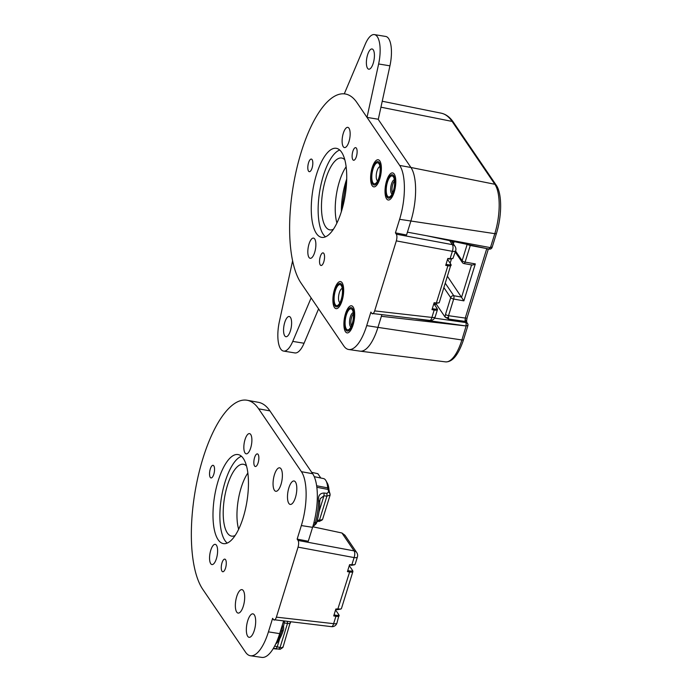 <?xml version="1.0" encoding="UTF-8"?>
<svg xmlns="http://www.w3.org/2000/svg" width="692" height="692" viewBox="0 0 692 692"><rect width="100%" height="100%" fill="white"/><g stroke="black" fill="none" stroke-linecap="round" stroke-linejoin="round"><path stroke-width="1.04" d="M394.215 192.047A13.728 4.982 99.3 0 1 386.456 198.613A13.728 4.982 99.3 0 1 386.612 180.863A13.728 4.982 99.3 0 1 390.539 173.666A13.728 4.982 99.3 0 1 395.426 177.273A13.728 4.982 99.3 0 1 394.215 192.047M387.459 182.117A10.657 3.867 99.3 0 1 393.488 177.014A10.657 3.867 99.3 0 1 393.367 190.793A10.657 3.867 99.3 0 1 390.314 196.381A10.657 3.867 99.3 0 1 386.525 193.587A10.657 3.867 99.3 0 1 387.459 182.117M394.379 179.764A7.292 2.647 -80.7 0 0 391.482 183.994A7.292 2.647 -80.7 0 0 392.044 194.063M379.787 178.899A13.728 4.982 99.3 0 1 372.028 185.473A13.728 4.982 99.3 0 1 372.184 167.724A13.728 4.982 99.3 0 1 376.119 160.518A13.728 4.982 99.3 0 1 380.998 164.125A13.728 4.982 99.3 0 1 379.787 178.899M373.04 168.969A10.657 3.867 99.3 0 1 379.06 163.866A10.657 3.867 99.3 0 1 378.939 177.645A10.657 3.867 99.3 0 1 375.894 183.233A10.657 3.867 99.3 0 1 372.097 180.439A10.657 3.867 99.3 0 1 373.04 168.969M379.96 166.616A7.292 2.647 -80.7 0 0 377.062 170.846A7.292 2.647 -80.7 0 0 377.616 180.915M342.082 300.709A13.728 4.982 99.3 0 1 334.322 307.274A13.728 4.982 99.3 0 1 334.478 289.524A13.728 4.982 99.3 0 1 338.414 282.327A13.728 4.982 99.3 0 1 343.293 285.926A13.728 4.982 99.3 0 1 342.082 300.709M335.335 290.778A10.657 3.867 99.3 0 1 341.355 285.675A10.657 3.867 99.3 0 1 341.234 299.454A10.657 3.867 99.3 0 1 338.189 305.042A10.657 3.867 99.3 0 1 334.392 302.248A10.657 3.867 99.3 0 1 335.335 290.778M342.255 288.426A7.292 2.647 -80.7 0 0 339.357 292.655A7.292 2.647 -80.7 0 0 339.91 302.724M454.108 241.612L453.26 243.766M453.822 242.805L452.706 242.944M452.802 242.632L451.824 241.119M353.084 324.929A13.728 4.982 99.3 0 1 345.317 331.494A13.728 4.982 99.3 0 1 345.481 313.744A13.728 4.982 99.3 0 1 349.408 306.547A13.728 4.982 99.3 0 1 354.295 310.154A13.728 4.982 99.3 0 1 353.084 324.929M346.329 314.998A10.657 3.867 99.3 0 1 352.349 309.895A10.657 3.867 99.3 0 1 352.228 323.674A10.657 3.867 99.3 0 1 349.183 329.262A10.657 3.867 99.3 0 1 345.394 326.468A10.657 3.867 99.3 0 1 346.329 314.998M353.249 312.646A7.292 2.647 -80.7 0 0 350.351 316.875A7.292 2.647 -80.7 0 0 350.905 326.944M394.535 181.019A6.738 2.448 -80.7 0 0 394.198 181.399A6.738 2.448 -80.7 0 0 392.39 192.445A6.738 2.448 -80.7 0 0 392.58 192.921M353.404 313.9A6.738 2.448 -80.7 0 0 353.058 314.28A6.738 2.448 -80.7 0 0 351.251 325.327A6.738 2.448 -80.7 0 0 351.45 325.802M373.239 63.24A10.242 3.72 -80.7 0 0 372.054 48.968A10.242 3.72 -80.7 0 0 367.564 54.902A10.242 3.72 -80.7 0 0 368.741 69.183A10.242 3.72 -80.7 0 0 373.239 63.24M365.229 44.279A24.8 9.005 99.3 0 1 374.407 34.6A24.8 9.005 99.3 0 1 378.628 63.975L367.011 117.398L356.934 102.58A100.193 36.373 -80.7 0 0 345.178 93.965A100.193 36.373 -80.7 0 0 344.279 93.852L365.229 44.279M374.407 34.6L385.712 36.451A24.8 9.005 99.3 0 1 389.933 65.826L378.316 119.249L367.011 117.398M290.424 330.776A10.242 3.72 -80.7 0 0 289.239 316.495A10.242 3.72 -80.7 0 0 284.749 322.437A10.242 3.72 -80.7 0 0 285.926 336.719A10.242 3.72 -80.7 0 0 290.424 330.776M395.426 232.849L396.334 234.19C397.104 235.738 397.096 237.97 396.326 240.885L374.657 310.898C373.706 313.545 372.754 314.384 371.812 313.424L370.895 312.083L366.708 325.621A41.191 14.956 99.3 0 1 348.742 349.512A41.191 14.956 99.3 0 1 343.812 345.957L301.055 283.097A100.193 36.373 -80.7 0 1 292.604 260.806L279.352 321.702A24.8 9.005 -80.7 0 0 283.573 351.078A24.8 9.005 -80.7 0 0 292.751 341.398L311.132 297.915L301.055 283.097A100.193 36.373 99.3 0 1 301.245 152.05A100.193 36.373 99.3 0 1 345.429 94.008A100.193 36.373 99.3 0 1 356.934 102.58L399.691 165.44A41.191 14.956 99.3 0 1 399.613 219.312L395.426 232.849L406.55 235.003L407.424 232.166L490.429 247.632L494.797 233.662A2.56 0.848 17.2 0 0 496.458 233.36C501.959 215.878 502.184 193.466 496.19 185.127A2.56 2.232 145.8 0 0 494.875 184.28L410.936 167.481A40.975 14.878 99.3 0 1 410.858 221.077L407.424 232.166M283.573 351.078L294.878 352.929A24.8 9.005 -80.7 0 0 304.056 343.249L318.588 308.874M314.687 252.381A10.242 3.72 -80.7 0 0 313.511 238.1A10.242 3.72 -80.7 0 0 309.013 244.034A10.242 3.72 -80.7 0 0 310.198 258.315A10.242 3.72 -80.7 0 0 314.687 252.381M348.967 141.644A10.242 3.72 -80.7 0 0 347.791 127.363A10.242 3.72 -80.7 0 0 343.293 133.305A10.242 3.72 -80.7 0 0 344.478 147.578A10.242 3.72 -80.7 0 0 348.967 141.644M341.571 299.956A11.885 4.316 -80.7 0 0 340.204 283.391A11.885 4.316 -80.7 0 0 334.989 290.277A11.885 4.316 -80.7 0 0 336.364 306.841A11.885 4.316 -80.7 0 0 341.571 299.956M379.277 178.147A11.885 4.316 -80.7 0 0 377.91 161.582A11.885 4.316 -80.7 0 0 372.703 168.467A11.885 4.316 -80.7 0 0 374.069 185.032A11.885 4.316 -80.7 0 0 379.277 178.147M352.574 324.176A11.885 4.316 -80.7 0 0 351.199 307.611A11.885 4.316 -80.7 0 0 345.991 314.497A11.885 4.316 -80.7 0 0 347.358 331.061A11.885 4.316 -80.7 0 0 352.574 324.176M393.705 191.295A11.885 4.316 -80.7 0 0 392.329 174.73A11.885 4.316 -80.7 0 0 387.122 181.615A11.885 4.316 -80.7 0 0 388.497 198.18A11.885 4.316 -80.7 0 0 393.705 191.295M312.083 167.983A6.392 2.318 -80.7 0 0 311.348 159.073A6.392 2.318 -80.7 0 0 308.546 162.776A6.392 2.318 -80.7 0 0 309.281 171.685A6.392 2.318 -80.7 0 0 312.083 167.983M323.813 261.792A6.392 2.318 -80.7 0 0 323.077 252.874A6.392 2.318 -80.7 0 0 320.275 256.585A6.392 2.318 -80.7 0 0 321.01 265.494A6.392 2.318 -80.7 0 0 323.813 261.792M356.389 156.556A6.392 2.318 -80.7 0 0 355.653 147.647A6.392 2.318 -80.7 0 0 352.851 151.349A6.392 2.318 -80.7 0 0 353.586 160.259A6.392 2.318 -80.7 0 0 356.389 156.556M341.493 211.216A45.127 16.383 -80.7 0 0 336.502 148.347A45.127 16.383 -80.7 0 0 316.495 174.47A45.127 16.383 -80.7 0 0 321.918 237.399A45.127 16.383 -80.7 0 0 341.493 211.216M339.711 150.026A44.868 16.288 -80.7 0 0 323.346 175.681A44.868 16.288 -80.7 0 0 325.491 236.837M333.423 229.234A36.408 13.217 99.3 0 1 330.067 229.908A36.408 13.217 99.3 0 1 325.69 179.124A36.408 13.217 99.3 0 1 341.831 158.053A36.408 13.217 99.3 0 1 344.798 159.757M346.13 166.755A35.889 13.027 -80.7 0 0 339.4 181.555A35.889 13.027 -80.7 0 0 336.918 223.023M488.267 248.904A2.56 0.848 -162.8 0 1 486.736 248.973A2.56 0.848 -162.8 0 1 486.658 248.956L465.258 318.069A2.56 0.848 17.2 0 0 465.344 318.086A2.56 0.848 17.2 0 0 467.083 317.801L488.396 248.93M455.258 252.061L462.368 262.51A2.56 2.232 -34.2 0 1 462.135 260.685A2.56 0.848 17.2 0 0 465.111 262.104L475.317 263.911L463.882 300.856L447.655 276.627M450.137 263.194L451.409 259.093M448.52 319.047L448.528 315.699L465.258 318.069L465.258 321.417L448.52 319.047L445.008 316.962L435.77 303.381M467.792 325.266L466.14 325.967L466.062 322.602L465.258 321.417A2.56 2.232 145.8 0 1 466.737 322.299L467.55 323.484L466.14 322.619A2.56 2.232 -34.2 0 0 466.062 322.602L434.593 318.138M466.14 325.967L461.893 339.962L377.953 327.385L381.378 316.296L466.14 325.967L415.693 318.804M436.531 304.506L434.213 304.238M488.881 248.878L490.308 247.615M445.51 283.573L453.762 295.718A2.56 0.848 100.1 0 1 453.675 299.048A2.56 0.848 -162.8 0 1 450.7 297.638L445.544 314.28A2.56 0.848 17.2 0 0 448.528 315.699L453.675 299.048L463.882 300.856M486.77 248.584L470.266 245.461A2.56 0.848 -162.8 0 1 467.835 244.544M462.368 262.51A2.56 2.56 0 0 0 464.038 263.591A2.56 0.848 100.1 0 0 465.111 262.104L470.387 245.08M475.317 263.911C473.432 264.975 472.203 265.27 471.624 264.802M467.896 325.621L467.887 325.664A2.56 2.56 0 0 0 467.55 323.484M366.708 325.621L377.953 327.385A40.975 14.878 99.3 0 1 360.186 351.164A40.975 14.878 99.3 0 1 360.082 351.155L348.742 349.512M378.1 119.214L410.936 167.481L399.691 165.44M492.021 247.009L490.429 247.632M432.31 308.641L434.187 308.987L434.178 310.068L431.99 309.653L434.135 302.733L436.367 302.992L433.996 303.174M446.02 264.344L447.897 264.699L447.888 265.771L445.7 265.365L447.845 258.445L450.085 258.696L447.707 258.886M434.187 308.987C436.401 309.324 437.257 308.987 436.773 307.992L437.456 309.583L435.216 316.832A5.121 1.704 17.2 0 1 431.903 317.429L434.178 310.068C436.825 310.44 437.854 310.033 437.266 308.857L437.353 308.978M433.841 303.693L436.773 307.992M396.326 240.885L452.36 251.334A5.121 2.076 -79.4 0 0 452.369 244.639A5.121 4.455 -34.2 0 1 455.016 246.343A5.121 5.121 0 0 1 455.673 250.738A5.121 1.704 -162.8 0 1 452.36 251.334L450.085 258.696L452.914 258.479L449.627 259.102M439.204 302.776L450.976 264.56C451.565 265.745 450.535 266.143 447.888 265.771L436.367 302.992L439.204 302.776L435.917 303.399M447.897 264.699C450.111 265.027 450.968 264.699 450.483 263.704L451.063 264.69M447.551 259.396L450.483 263.704M452.914 258.479L455.673 250.738M371.812 313.424L429.741 320.405A5.121 1.955 -83.5 0 0 431.903 317.429L374.657 310.898M381.378 316.296L381.802 314.938M297.153 539.103L308.277 541.248L312.594 527.33A40.975 14.878 -80.7 0 0 312.663 473.735L269.906 410.875A99.977 36.295 -80.7 0 0 258.427 402.32L247.156 400.261A100.193 36.373 99.3 0 1 258.661 408.834L301.427 471.693A41.191 14.956 99.3 0 1 301.349 525.565L297.153 539.103L298.07 540.443C298.832 541.992 298.832 544.223 298.062 547.138L276.385 617.143C275.433 619.79 274.49 620.638 273.539 619.669L272.631 618.328L268.435 631.865A41.191 14.956 99.3 0 1 250.478 655.765A41.191 14.956 99.3 0 1 245.548 652.201L202.782 589.342A100.193 36.373 99.3 0 1 202.972 458.294A100.193 36.373 99.3 0 1 247.156 400.261M216.423 558.626A10.242 3.72 -80.7 0 0 215.238 544.344A10.242 3.72 -80.7 0 0 210.749 550.287A10.242 3.72 -80.7 0 0 211.934 564.568A10.242 3.72 -80.7 0 0 216.423 558.626M250.703 447.888A10.242 3.72 -80.7 0 0 249.518 433.616A10.242 3.72 -80.7 0 0 245.029 439.55A10.242 3.72 -80.7 0 0 246.205 453.831A10.242 3.72 -80.7 0 0 250.703 447.888M243.307 606.201A11.885 4.316 -80.7 0 0 241.932 589.636A11.885 4.316 -80.7 0 0 236.725 596.53A11.885 4.316 -80.7 0 0 238.091 613.086A11.885 4.316 -80.7 0 0 243.307 606.201M281.013 484.391A11.885 4.316 -80.7 0 0 279.637 467.827A11.885 4.316 -80.7 0 0 274.43 474.721A11.885 4.316 -80.7 0 0 275.797 491.285A11.885 4.316 -80.7 0 0 281.013 484.391M254.301 630.421A11.885 4.316 -80.7 0 0 252.935 613.856A11.885 4.316 -80.7 0 0 247.719 620.75A11.885 4.316 -80.7 0 0 249.094 637.315A11.885 4.316 -80.7 0 0 254.301 630.421M295.432 497.539A11.885 4.316 -80.7 0 0 294.065 480.975A11.885 4.316 -80.7 0 0 288.858 487.869A11.885 4.316 -80.7 0 0 290.225 504.425A11.885 4.316 -80.7 0 0 295.432 497.539M213.811 474.228A6.392 2.318 -80.7 0 0 213.075 465.318A6.392 2.318 -80.7 0 0 210.273 469.029A6.392 2.318 -80.7 0 0 211.008 477.938A6.392 2.318 -80.7 0 0 213.811 474.228M225.549 568.037A6.392 2.318 -80.7 0 0 224.805 559.127A6.392 2.318 -80.7 0 0 222.002 562.83A6.392 2.318 -80.7 0 0 222.746 571.739A6.392 2.318 -80.7 0 0 225.549 568.037M258.125 462.801A6.392 2.318 -80.7 0 0 257.381 453.891A6.392 2.318 -80.7 0 0 254.578 457.602A6.392 2.318 -80.7 0 0 255.322 466.512A6.392 2.318 -80.7 0 0 258.125 462.801M243.221 517.46A45.127 16.383 -80.7 0 0 238.238 454.601A45.127 16.383 -80.7 0 0 218.222 480.715A45.127 16.383 -80.7 0 0 223.654 543.653A45.127 16.383 -80.7 0 0 243.221 517.46M241.439 456.27A44.868 16.288 -80.7 0 0 225.082 481.935A44.868 16.288 -80.7 0 0 227.227 543.082M235.15 535.478A36.408 13.217 99.3 0 1 231.803 536.153A36.408 13.217 99.3 0 1 227.426 485.377A36.408 13.217 99.3 0 1 243.567 464.297A36.408 13.217 99.3 0 1 246.525 466.01M247.866 473.008A35.889 13.027 -80.7 0 0 241.127 487.808A35.889 13.027 -80.7 0 0 238.645 529.276M276.385 617.143L333.63 623.674A5.121 1.955 -83.5 0 1 331.468 626.649L273.539 619.669M250.478 655.765L261.81 657.4A40.975 14.878 -80.7 0 0 279.68 633.63L283.538 621.182M334.037 614.885L335.914 615.24L335.914 616.312L333.726 615.906L335.862 608.986L340.931 609.021L341.45 608.528L352.903 571.54M347.747 570.597L349.624 570.943L349.624 572.016L347.436 571.609L349.581 564.689L354.641 564.733L355.16 564.231L357.401 556.982A5.121 1.704 -162.8 0 1 354.096 557.579A5.121 2.076 -79.4 0 0 354.105 550.884L341.935 532.996L312.758 526.768M298.062 547.138L354.096 557.579L351.813 564.94L349.443 565.13M340.931 609.021L337.644 609.643L349.624 572.016C352.263 572.396 353.292 571.99 352.712 570.805L352.894 571.531M337.644 609.643L335.732 609.427M339.002 615.101L336.943 623.077A5.121 1.704 17.2 0 1 333.63 623.674L335.914 616.312C338.552 616.684 339.582 616.287 339.002 615.101M298.07 540.443L354.105 550.884A5.121 4.455 -34.2 0 1 356.743 552.588L344.945 535.245L341.935 532.996M276.169 642.998A30.448 11.055 -80.7 0 0 281.765 631.078A5.536 2.007 -80.7 0 0 282.327 625.084M279.931 649.234L273.409 648.326M287.448 621.632L287.491 623.44C289.983 623.708 290.934 623.276 290.355 622.134L282.933 647.444L280.165 649.304L273.331 648.447M273.228 648.612L276.212 648.992A19.03 6.911 -80.7 0 0 277.181 648.932M320.803 478.016L317.853 473.683L311.746 472.385M316.642 485.775L327.705 487.886A19.03 6.911 -80.7 0 0 325.967 480.724A19.03 6.911 -80.7 0 0 323.493 478.561L314.255 476.684M312.87 526.404A5.536 2.007 -80.7 0 0 313.649 526.032A5.536 2.007 -80.7 0 0 315.215 523.022A30.448 11.055 -80.7 0 0 318.484 500.247C318.138 495.55 320.015 493.145 324.115 493.033L327.039 493.387L328.7 491.683A30.007 10.89 -80.7 0 0 328.008 489.434L316.841 487.28M319.341 520.834L316.979 521.517M354.641 564.733L351.354 565.347M349.624 570.943C351.839 571.272 352.704 570.943 352.211 569.948L352.79 570.935M335.914 615.24C338.128 615.569 338.993 615.24 338.5 614.245L339.08 615.231M325.967 480.724L327.446 483.397A16.392 5.951 99.3 0 1 328.942 489.564L329.401 491.908A27.369 9.939 99.3 0 1 330.032 493.958L328.7 491.683M283.46 626.623L284.559 621.304M284.602 622.956L287.491 623.44L280.026 647.556L274.672 646.06M275.675 644.053L275.952 643.802A27.81 10.095 -80.7 0 0 283.322 630.3A2.898 1.055 -80.7 0 0 283.4 626.511A2.898 1.055 -80.7 0 0 283.357 626.424L283.4 626.511M275.918 648.724L277.103 647.176L279.68 638.846M278.833 649.105L280.026 647.556C282.518 647.859 283.391 647.677 282.656 647.011M328.942 489.564L327.705 487.886L328.008 489.434L329.401 491.908M313.649 526.032L315.907 523.974A2.898 1.055 -80.7 0 0 316.72 522.399A27.81 10.095 -80.7 0 0 319.704 501.596L318.484 500.247M327.039 493.387L326.892 496.164L330.119 495.014L330.032 493.958M324.115 493.033L323.96 495.792L318.995 511.838M317.36 520.09L319.427 520.28L326.892 496.164L323.96 495.792L320.197 498.664L319.704 501.596M330.119 495.014L322.515 519.588L319.427 520.28L317.87 521.604M349.278 565.641L352.211 569.948M335.568 609.937L338.5 614.245M389.933 65.826L378.628 63.975M304.056 343.249L292.751 341.398M382.226 101.24L441.237 113.185A96.75 35.128 99.3 0 1 452.11 121.42L380.937 107.182M444.134 287.993L450.7 297.638A2.56 2.232 145.8 0 1 453.762 295.718L461.59 297.102M467.178 244.397L462.135 260.685L455.578 251.049M471.581 264.932L461.616 297.136M445.544 314.28L445.008 316.962M445.882 317.723A2.56 0.977 0.1 0 1 448.191 317.628M399.613 219.312L494.797 233.662A37.749 13.702 99.3 0 0 494.875 184.28L452.11 121.42A2.56 2.232 145.8 0 1 453.433 122.276C450.068 117.268 446.003 114.241 441.237 113.185M360.186 351.164L445.518 361.873A37.749 13.702 99.3 0 0 461.893 339.962A2.56 0.848 17.2 0 0 463.545 339.668L467.878 325.664M467.083 317.801L466.598 320.915A2.56 0.977 -179.9 0 0 464.929 319.998M396.334 234.19L452.369 244.639L449.662 240.66M341.381 211.562A38.268 13.892 99.3 0 1 346.709 179.055M269.906 410.875L258.661 408.834M312.594 527.33L301.349 525.565M312.663 473.735L301.427 471.693M279.68 633.63L268.435 631.865M280.528 630.896L281.765 631.078L283.322 630.3M313.865 522.823L316.72 522.399M426.523 235.721L489.14 249.085A2.56 2.56 0 0 0 492.116 247.364M472.022 265.01L464.038 263.591M492.124 247.364L496.458 233.36M466.598 320.915L466.78 322.368M445.518 361.873C452.473 362.227 458.485 354.823 463.545 339.668M496.19 185.127L453.433 122.276M429.741 320.405A5.121 5.121 0 0 0 435.216 316.832M455.016 246.343L451.4 241.032M341.251 211.968L346.709 178.623M357.401 556.982A5.121 5.121 0 0 0 356.743 552.588M331.468 626.649A5.121 5.121 0 0 0 336.943 623.077M322.048 520.055L319.176 521.474"/></g></svg>
